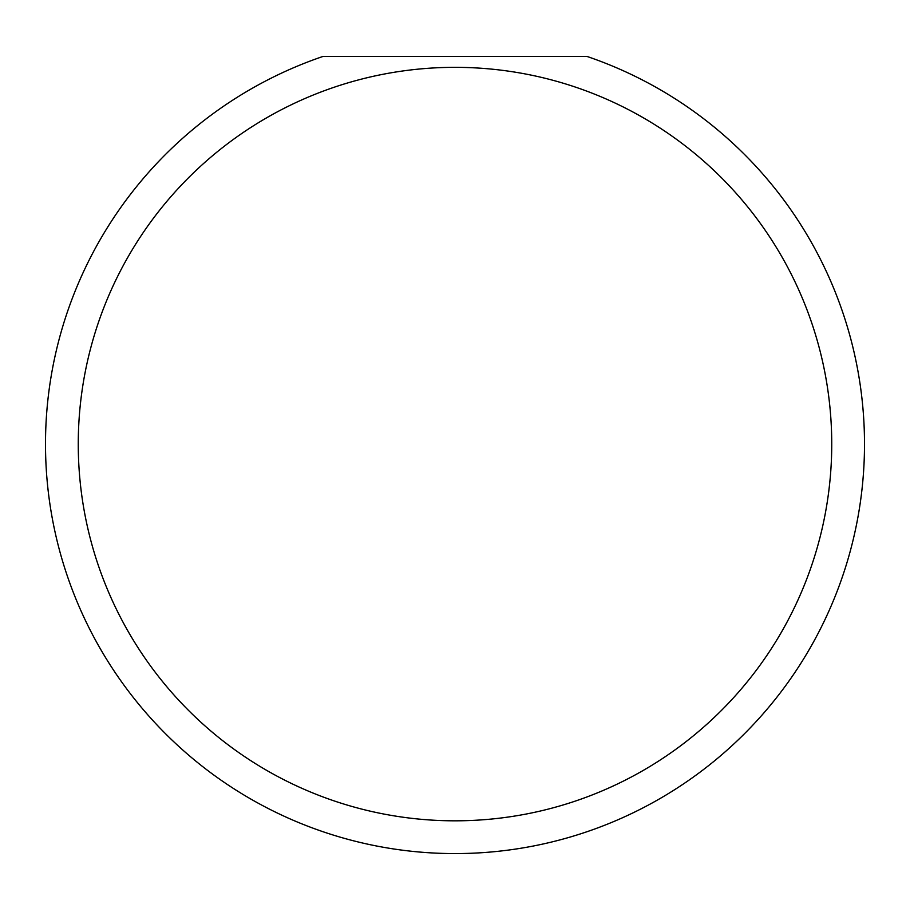 <?xml version="1.0" encoding="UTF-8"?>
<svg xmlns="http://www.w3.org/2000/svg" width="910" height="910" viewBox="0 0 910 910"><rect width="100%" height="100%" fill="white"/><g stroke="black" fill="none" stroke-linecap="round" stroke-linejoin="round"><path stroke-width="1.36" d="M831.74 444.08A376.74 376.74 0 0 0 455 67.34A376.74 376.74 0 0 0 78.26 444.08A376.74 376.74 0 0 0 455 820.82A376.74 376.74 0 0 0 831.74 444.08M586.95 56.42A409.5 409.5 0 0 1 455 853.58A409.5 409.5 0 0 1 323.05 56.42L586.95 56.42"/></g></svg>
